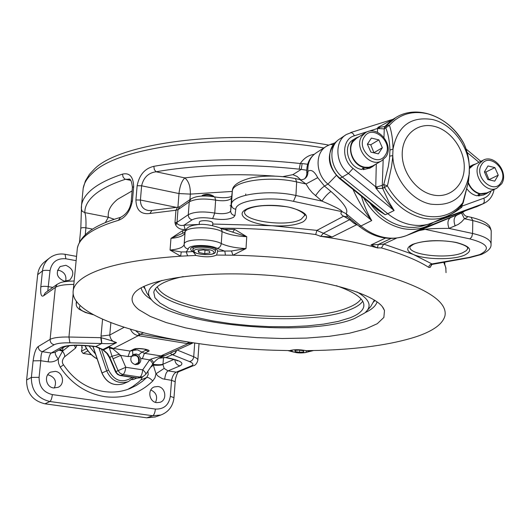 <?xml version="1.0" encoding="UTF-8"?>
<svg xmlns="http://www.w3.org/2000/svg" width="530" height="530" viewBox="0 0 530 530"><rect width="100%" height="100%" fill="white"/><g stroke="black" fill="none" stroke-linecap="round" stroke-linejoin="round"><path stroke-width="0.79" d="M359.148 136.647L356.259 137.866C345.587 143.438 350.701 164.452 363.494 167.374L361.818 169.494L361.049 169.342C347.965 167.049 342.267 145.478 353.185 139.787L355.935 138.072M369.98 168.076L363.156 169.66L364.852 167.215L368.88 167.275L372.875 165.844M375.558 164.307L372.775 166.473L370.682 167.361L367.827 167.871L364.832 167.679M468.195 183.201C470.6 188.713 474.297 192.271 479.299 193.874L477.179 195.808L476.47 195.663C472.773 194.755 469.62 192.523 467.023 188.978M469.401 166.672L472.76 164.956M469.441 167.785L473.058 164.803L475.847 163.916M483.651 194.934L478.424 195.948L480.551 193.708L486.924 192.874M489.528 191.648L486.812 193.45L480.544 194.159M365.19 132.878L356.518 138.29L352.98 141.689C347.216 149.559 353.444 164.499 363.507 166.904L364.852 167.215M482.969 160.292L473.277 165.227L469.454 168.54M277.124 350.317C176.252 347.753 68.118 320.279 73.253 290.241C74.034 286.021 77.201 281.973 82.766 278.091C99.256 266.888 131.884 259.581 180.657 256.169L195.954 255.447C204.765 257.361 211.642 257.235 216.578 255.069L232.968 255.215C289.493 256.387 348.634 264.689 388.464 276.587C428.412 289.347 447.267 302.352 445.014 315.589C442.875 324.022 433.109 331.118 415.712 336.881C390.822 344.778 358.419 349.29 318.497 350.423L306.128 350.655C299.496 349.409 294.07 349.396 289.844 350.608L277.124 350.317M89.298 174.489L94.234 169.216C120.681 141.715 234.075 127.829 328.713 145.088M114.268 219.307L108.365 217.24C107.497 211 110.571 205.024 117.607 199.306L132.122 190.919M433.083 222.673L426.862 226.184C419.27 229.49 411.068 230.245 402.257 228.45C386.092 224.568 373.233 214.425 363.686 198.021M424.318 227.363L421.337 228.748M129.34 179.273L125.444 179.266L124.384 178.656L123.02 176.848L122.529 174.105C129.578 172.555 133.295 176.709 133.679 186.56L132.421 187.454M132.672 350.635L130.062 351.059L127.995 356.544L131.387 356.392L133.567 354.391L136.316 354.007L138.648 354.954L140.702 358.359L149.573 359.897C151.991 361.937 152.958 363.481 152.474 364.527L153.634 362.686M131.387 356.392C129.976 360.46 131.294 363.209 135.349 364.627L137.952 364.289C140.238 363.076 141.152 361.102 140.702 358.359M137.323 364.514L138.8 362.924C140.231 358.863 138.926 356.12 134.878 354.689L132.831 354.815M57.498 270.227L59.042 270.346C64.521 272.115 66.72 275.759 65.641 281.291M64.289 281.172L69.808 280.026C74.836 273.805 73.518 268.895 65.866 265.285L60.135 266.55C55.312 272.804 56.697 277.68 64.289 281.172M47.64 374.862L48.508 374.942C55.093 377.267 57.021 381.626 54.292 388.026M53.669 387.96L58.048 387.324C65.276 384.396 63.156 372.139 55.319 371.371L50.668 372.12C43.665 375.214 45.931 387.251 53.669 387.96M150.798 389.961C156.304 392.578 157.88 396.725 155.528 402.383M156.688 402.641L160.027 402.316C167.453 400.13 165.744 387.258 157.953 386.516L154.396 386.9C147.135 389.239 148.963 401.945 156.688 402.641M448.605 215.465L447.539 215.955C453.408 213.312 458.357 209.416 462.379 204.269L467.858 184.062L469.083 175.629L469.355 167.149C468.792 157.96 466.963 150.083 463.863 143.524L463.863 143.517C454.998 128.015 442.921 118.111 427.644 113.811C412.254 110.326 399.514 114.162 389.411 125.305C391.65 131.778 392.856 139.695 393.022 149.049L392.644 157.741L391.591 166.38L387.914 183.738L387.344 185.871L382.66 188.369L388.868 201.93L394.121 210.509L375.743 187.945L376.293 163.883M394.943 118.091L391.73 120.078L384.833 126.518L386.648 125.391L389.411 125.305L385.754 127.856L386.648 125.391L395.956 117.461C417.812 103.84 450.122 117.17 463.869 143.511M339.193 178.252L377.208 208.933L385.217 214.743L377.175 209.622L370.106 203.348C379.129 215.77 390.206 223.501 403.343 226.542L408.67 227.33L413.923 227.423L419.031 226.827L424.053 225.508M477.318 206.435L428.339 224.23C422.39 225.753 416.183 225.84 409.71 224.488C401.939 222.792 394.618 219.201 387.755 213.709L394.121 210.509L348.415 173.509C335.298 163.551 334.238 141.205 346.401 134.494L351.337 132.56L353.179 133.739L354.391 135.766C342.135 138.933 341.188 159.497 353.04 168.421L375.459 186.62L377.095 186.865L382.117 185.381L382.66 188.369L377.261 188.468L375.743 187.945L377.095 186.865L377.261 188.468M217.684 250.955L217.167 249.908C213.848 245.542 190.654 244.774 190.615 249.02L191.178 250.412L192.973 251.604L195.954 255.447M151.646 299.834L147.367 296.793C143.729 293.819 141.669 290.818 141.185 287.797M138.999 309.785C131.877 304.26 130.254 298.821 134.136 293.454C143.683 280.019 197.716 271.022 259.673 274.699C321.637 278.27 375.121 293.633 383.382 308.221L384.495 310.52L383.852 317.437L377.307 323.684L365.501 329.024L349.21 333.277L329.315 336.311L306.718 338.067L282.357 338.511L257.149 337.656L232.014 335.543L207.859 332.244L185.599 327.865L166.122 322.538L150.315 316.436L138.999 309.785M183.234 276.594C173.595 278.614 166.241 281.099 161.186 284.034C156.814 286.604 154.349 289.353 153.793 292.282L154.899 297.681L160.034 303.074L168.845 308.248L180.869 313.038L195.577 317.284L212.411 320.855L230.762 323.664L250.021 325.619L269.578 326.659L288.804 326.765L307.075 325.91L323.77 324.108L338.272 321.392L350.012 317.834C358.22 314.635 362.811 310.891 363.779 306.598C364.945 299.443 355.776 292.474 336.272 285.677M357.015 291.937C369.913 299.496 372.471 306.519 364.693 313.005L354.338 318.61C307.685 338.067 167.321 324.665 150.493 298.403C146.631 292.977 148.559 287.889 156.297 283.159L162.067 280.344M144.524 287.783L144.028 286.332M214.08 196.749L213.391 196.04C210.145 194.119 206.607 193.821 202.785 195.159L201.698 195.987M214.153 196.809C209.979 194.722 205.819 194.457 201.665 196.014L201.619 196.047M212.656 225.575L212.788 222.951C212.311 220.453 199.452 219.718 199.366 222.176L199.359 222.315M135.031 364.567L138.516 362.474C139.158 356.246 136.753 354.272 131.301 356.551M87.94 350.853L83.091 353.437L81.428 351.257L82.236 347.263L81.779 347.514L82.21 347.581M81.978 345.381L81.779 347.514M83.091 353.437L91.279 354.696M81.428 351.257L86.456 348.555M374.399 300.073L370.715 306.592L365.415 312.389M181.247 251.955L180.657 256.169L170.057 250.041L181.247 251.955L186.222 251.902L187.607 255.791M377.075 301.875C375.883 305.883 371.901 309.467 365.13 312.634M290.168 350.482L291.268 350.92M307.479 351.787L309.831 350.608M183.433 232.961L170.971 238.374L182.598 230.623L182.665 233.299M232.716 232.133L234.657 229.384L246.748 236.698L220.599 228.205M217.678 251.134L231.477 250.995L246.006 248.55L232.968 255.215L231.477 250.995M182.598 230.623L185.56 230.431M226.807 230.537L227.125 229.298L234.657 229.384M223.07 229.285L227.125 229.298M185.089 232.067L185.01 232.743C184.109 235.651 179.431 237.526 170.971 238.374L170.057 250.041C178.531 249.232 183.221 247.411 184.115 244.582L185.069 232.246C185.838 227.999 189.554 225.548 196.213 224.879C202.341 223.6 210.331 224.634 220.182 227.986L221.653 229.357L222.083 231.597C228.205 234.518 236.426 236.214 246.748 236.698L246.006 248.55C235.658 248.066 227.41 246.39 221.268 243.535L222.083 231.597C212.391 226.144 185.096 226.674 185.069 232.246L184.175 244.098C184.188 238.672 211.549 238.208 221.268 243.535C220.864 246.205 219.506 247.828 217.207 248.398L224.846 251.167L225.402 255.102M217.664 251.233L216.578 255.069M462.299 204.368L461.842 207.144C454.998 212.484 447.154 216.803 438.323 220.102L441.159 218.916M353.04 168.421L348.415 173.509L342.36 177.04L387.755 213.709L385.217 214.743L339.968 178.213L342.36 177.04C330.442 167.93 328.229 148.055 338.12 140.006L345.924 134.792M363.156 169.66L363.235 167.705M478.424 195.948L478.438 194.676M382.117 185.381L382.991 188.23M461.842 207.144L460.106 206.945M379.473 127.372L384.833 126.518L384.104 128.889L377.592 128.452L377.956 127.385L379.473 127.372L379.208 128.71L377.956 127.385L392.869 119.369M383.177 159.808L382.282 185.321L383.773 184.513L388.377 166.261L389.55 158.125L389.934 150.07C389.61 141.278 388.218 133.878 385.754 127.856L384.104 128.889M491.164 190.88C489.634 194.477 487.183 196.922 483.81 198.2L462.273 206.018L461.219 205.7M441.285 218.863L447.539 215.955C439.993 219.241 431.831 219.97 423.046 218.141C406.901 214.18 394.048 203.944 384.495 187.428L383.773 184.513L387.344 185.871C396.678 201.996 409.22 212 424.974 215.882C440.662 218.771 453.263 214.411 462.769 202.811L463.213 202.698L468.513 181.253L469.242 173.568C465.426 196.544 452.521 206.727 430.526 204.116C410.909 200.221 393.22 177.577 392.803 155.608L389.729 156.111M460.643 207.064L460.987 205.965M469.428 167.381C468.646 158.258 468.639 155.668 464.181 144.193L463.863 143.524M389.934 150.07L393.022 149.049C397.599 125.921 410.81 116.083 432.646 119.548C451.858 124.013 468.586 145.79 469.355 167.149L469.328 173.787M49.277 258.209L44.805 261.721C40.704 264.954 38.332 269.267 37.676 274.653L26.619 379.977C26.546 392.876 32.661 400.826 44.957 403.814L146.817 417.819L155.363 416.918M127.737 389.384L132.778 386.522L138.323 382.335L140.867 379.957L142.391 376.923M62.938 347.799L62.6 351.059L58.24 359.009C55.332 361.387 51.973 362.328 48.164 361.831L40.79 360.725C40.823 356.14 41.34 353.126 42.327 351.682L51.205 353.04L54.934 352.331M146.817 417.819L152.739 415.739C154.091 414.924 154.979 412.698 155.389 409.067C163.856 409.345 168.832 405.106 170.322 396.36L173.992 397.646C172.999 406.205 168.606 412.002 160.815 415.03L152.739 415.739L49.919 401.515C37.504 398.487 31.323 390.451 31.383 377.413L39.087 377.32L40.79 360.725L33.105 360.85C34.231 352.92 35.974 348.13 38.339 346.474C38.326 349.257 39.657 350.992 42.327 351.682L54.192 344.745C51.456 344.036 50.092 342.254 50.098 339.399C53.258 337.683 59.545 336.888 68.946 337.02L69.9 342.824C62.083 342.705 56.849 343.347 54.192 344.745M140.867 379.957L146.697 377.486L142.378 381.348L136.395 385.423L129.87 388.596C121.681 391.816 113.056 392.809 103.993 391.557C87.192 388.788 73.703 379.877 63.534 364.832L60.208 367.171L58.525 363.235L58.24 359.009C55.749 355.802 54.802 353.49 55.398 352.072M69.317 345.759L62.6 351.059L59.009 350.025M163.505 357.412L162.955 364.594L164.148 368.416L168.03 370.881L176.265 372.139C173.979 373.325 172.409 376.055 171.541 380.341L162.551 378.784L158.026 376.108L155.972 373.796L153.309 365.018L153.435 363.169M164.148 368.416L155.972 373.796L154.999 377.711L152.786 380.964C139.728 393.631 123.848 398.878 105.139 396.712C86.41 393.644 71.431 383.8 60.208 367.171M76.135 260.654L65.872 258.792C57.101 258.07 51.821 262.025 50.025 270.644L47.773 291.03M162.962 364.507C160.868 365.197 157.655 365.362 153.309 365.018L152.693 364.209M57.041 284.411L45.322 292.779L43.573 295.786C41.261 297.191 40.34 294.243 40.797 286.942L42.46 270.976C43.115 265.537 45.514 261.184 49.648 257.918C54.226 254.559 59.367 253.353 65.071 254.294L65.872 258.792M75.512 348.144L74.478 345.368M191.118 366.018L193.119 365.799L178.219 371.927L176.265 372.139L191.118 366.018C194 364.733 193.443 363.242 189.462 361.553L172.237 354.643L174.927 353.325L176.45 350.376M172.237 354.643C169.905 353.57 170.335 352.583 173.535 351.688L192.529 343.142L187.905 343.678L138.337 335.649C134.733 334.953 132.122 332.86 130.512 329.362M159.013 358.227L165.97 357.498L172.296 354.676C174.516 354.318 175.934 352.874 176.556 350.33M73.147 293.931L68.946 337.02L100.952 337.69C107.159 339.293 112.367 340.936 116.56 342.632C113.652 343.599 108.736 343.897 101.8 343.519L69.9 342.824M110.869 322.737L109.77 335.033L101.025 336.119L101.8 343.519M100.779 337.69L101.661 343.519L95.645 346.633L102.568 349.661M164.691 379.314C165.194 374.842 166.307 372.033 168.03 370.881L180.001 365.852C184.897 363.037 180.213 360.254 165.97 357.498L165.353 357.551M165.208 357.392L165.453 357.571C173.396 359.274 177.106 360.234 176.583 360.44L177.517 360.904M48.164 361.831C48.76 357.213 49.774 354.279 51.205 353.04L61.049 347.428C67.668 344.745 79.314 344.447 95.996 346.527L103.098 349.601L107.669 353.762L109.776 357.359L115.924 371.636L115.712 372.259L117.481 374.359L119.979 375.518L137.197 378.102M96.805 346.673L96.374 346.766M124 327.354L109.77 335.033C110.399 339.465 112.665 341.996 116.56 342.632L102.615 349.694L103.164 350.085L109.538 346.958L112.83 348.8L109.425 348.077L109.538 346.958L113.268 348.422L130.062 351.059L134.011 349.131C137.197 347.355 152.448 349.774 148.453 351.41L144.418 353.318L160.901 355.902L164.658 355.63L162.054 356.703C159.132 357.697 156.403 359.658 153.859 362.593L150.944 359.095L160.438 356.266L164.658 355.63L159.556 357.922M189.786 342.267L187.905 343.678L160.901 355.902L160.438 356.266L162.684 356.432M135.846 330.892L139.198 333.681L138.337 335.649L112.83 348.8L120.648 355.405L125.762 367.277L142.722 369.854L149.573 359.897L150.944 359.095M145.664 374.458L142.848 376.724L139.933 377.068C141.344 376.101 142.272 373.696 142.722 369.854C145.147 371.894 146.128 373.431 145.664 374.458L145.306 374.73M120.429 375.598L123.013 374.538L120.098 373.252L118.104 370.636L115.924 371.636L117.223 373.61L119.508 375.167L137.681 378.036L139.933 377.068L123.013 374.538C124.384 373.557 125.299 371.139 125.762 367.277L118.104 370.636L112.009 356.253L109.425 348.077M127.995 356.544L120.648 355.405L113.003 358.79M119.495 354.206L112.009 356.253L109.379 357.584L115.514 371.841M148.453 351.41L145.982 350.184L146.22 349.601M159.093 358.187L172.674 352.092M361.42 196.186C364.183 205.673 367.615 213.802 371.722 220.56C364.706 211.795 358.466 201.407 353 189.395M357.975 225.276L354.259 223.508L349.502 219.639L343.632 216.227C340.624 214.358 340.127 212.848 342.135 211.695C342.115 210.364 335.391 206.826 321.955 201.095L312.375 192.827L308.897 188.64L306.015 183.983L299.867 179.577L295.594 178.636M357.087 224.535L332.072 237.009L323.353 233.26L320.769 236.334L332.072 237.009M355.743 223.415L354.259 223.508M350.595 219.142L323.353 233.26L316.894 230.391L315.701 234.538C284.358 230.245 252.664 228.138 220.632 228.218M421.019 229.834L461.226 213.173L417.792 230.331L406.523 235.558L421.429 229.669L425.232 229.391L419.031 230.623M348.051 217.028L343.632 216.227L316.894 230.391L272.254 225.72C250.776 224.435 235.161 215.637 245.251 209.814C252.538 205.143 273.467 203.865 289.208 207.237C305.85 211.563 310.487 216.419 303.133 221.798C296.151 225.204 285.856 226.509 272.254 225.72L212.762 224.038M462.69 212.444C464.068 215.028 465.552 216.353 467.142 216.425C467.818 217.081 466.91 217.85 464.406 218.724L461.55 221.924L458.185 224.462L449.036 228.41C436.097 228.377 428.16 228.702 425.232 229.391L469.905 238.904L471.766 236.85L472.581 233.472C485.301 236.42 491.456 240.183 491.058 244.761C491.204 248.173 487.971 251.419 481.346 254.499L469.898 257.567L469.123 257.441L479.657 254.619C491.138 248.901 487.892 243.661 469.905 238.904M491.072 243.502L491.217 232.12C491.615 227.423 485.473 223.567 472.793 220.566L472.581 233.472L449.036 228.41C447.181 223.176 447.711 219.586 450.613 217.631M306.837 173.211L307.89 171.382C311.064 169.09 314.336 171.183 317.702 177.656L324.512 186.096L330.952 191.463C343.851 202.857 348.886 210.251 346.057 213.65L347.329 216.432L348.555 217.446M330.952 191.463C327.898 193.483 324.897 196.696 321.955 201.095L295.932 195.497L296.654 181.929L295.409 178.597C279.35 175.397 264.218 175.251 250.021 178.16C238.063 181.552 232.166 185.831 232.345 190.999L232.398 190.634M491.217 230.762C490.429 227.489 489.389 225.475 488.103 224.707C488.07 224.607 485.076 220.765 471.124 217.307L472.793 220.566L464.406 218.724L461.531 213.034M317.702 177.656L306.015 183.983L296.654 181.929C269.492 175.562 232.743 181.061 232.345 190.999L231.464 204.202C231.848 194.523 268.69 189.243 295.932 195.497L293.488 201.34C268.895 195.736 235.698 200.532 235.784 209.231C233.12 208.807 231.663 207.323 231.418 204.765L230.656 210.834L232.299 191.284L231.511 197.875L230.484 199.161C227.065 200.883 222.116 201.208 215.644 200.135L214.71 196.922C203.917 195.232 195.968 195.915 190.866 198.975L189.25 201.864L177.987 209.681L179.584 206.839L190.767 199.048M432.049 264.165L430.102 267.458L428.71 267.332C417.726 260.343 401.972 253.877 381.448 247.934L377.38 247.855L378.254 244.496L383.753 244.105L381.448 247.934M431.798 264.251L430.102 267.458M396.546 238.142L383.753 244.105L413.387 254.48C406.205 251.114 405.887 247.762 412.439 244.429C424.311 240.222 438.847 239.547 456.052 242.402C470.693 246.258 473.489 250.524 464.452 255.195C453.077 260.17 424.868 259.733 413.387 254.48L432.288 264.106M469.123 257.441L431.38 264.033L429.393 265.371L428.71 267.332M391.074 238.473L378.254 244.496L371 244.953L377.38 247.855M315.701 234.538L320.769 236.334M235.784 209.231L234.956 215.518L233.485 217.346C228.669 219.645 221.732 220.063 212.676 218.598C203.533 217.134 196.683 217.545 192.118 219.831L183.976 225.204L185.089 229.404C180.783 229.788 177.63 228.291 175.615 224.925L174.966 222.832L177.099 223.561C178.875 225.336 181.167 225.879 183.976 225.204L199.207 224.409M192.118 219.831C189.621 219.069 188.342 217.36 188.289 214.703L177.013 222.289L177.987 209.681L175.947 210.238L174.966 222.832L177.013 222.289L177.099 223.561L175.615 224.925M133.679 186.56L132.44 200.764C130.281 211.192 125.597 217.724 118.389 220.354L120.575 217.327C126.69 214.16 130.228 208.906 131.195 201.552L132.427 187.381C131.718 181.187 130.44 178.431 128.585 179.114L129.32 179.266M130.824 180.392L125.444 179.266C111.757 183.771 101.502 188.905 94.678 194.669C87.96 200.433 84.681 206.422 84.846 212.623L82.21 211.311L81.295 208.707M105.298 222.66L108.365 217.24L84.846 212.623C85.834 215.445 86.185 220.52 85.913 227.84C83.078 227.436 81.382 227.622 80.812 228.403L80.832 228.582M135.918 199.962L137.144 185.725C139.251 174.927 144.809 168.46 153.819 166.327C197.226 158.655 246.052 157.715 300.298 163.512L302.14 163.558L301.239 169.381L299.172 169.169C246.218 163.531 198.518 164.399 156.078 171.773C148.374 172.833 143.557 177.51 141.623 185.798L140.41 200.035C140.476 206.15 143.239 209.655 148.698 210.542L151.905 210.45L149.897 213.484C140.847 214.63 136.19 210.119 135.918 199.962L140.41 200.035L176.338 207.343M306.724 170.236L301.239 169.381L292.871 174.648L282.881 176.636M302.14 163.558L307.665 164.247M314.124 154.349C308.506 155.151 303.902 158.205 300.298 163.512L299.172 169.169M153.819 166.327L154.343 169.607L156.078 171.773L184.831 177.901C212.384 174.403 242.303 173.807 274.6 176.093M232.286 191.429L190.343 194.106C190.515 186.573 188.68 181.167 184.831 177.901C181.783 180.843 179.836 186.063 178.981 193.556L141.623 185.798L137.144 185.725M139.198 333.681L140.284 334.251L188.653 342.115L187.302 343.572M143.339 332.893L140.284 334.251L139.006 335.742M320.04 236.228C341.446 239.374 360.751 243.303 377.95 248.013M204.746 253.685L209.986 252.923L209.284 251.015L203.288 249.862L198.035 250.637L198.79 252.552L204.746 253.685L204.997 250.186M198.935 250.505L198.79 252.552M294.925 350.469L295.157 351.575L299.589 352.304L303.816 351.94L303.61 350.827L299.159 350.091L294.925 350.469M295.217 350.443L295.157 351.575M299.702 350.178L299.589 352.304M489.064 179.816L485.891 172.045L484.506 171.72M487.785 179.518L494.722 181.147L498.253 175.178L494.881 167.606L487.964 165.95L484.393 171.899L487.785 179.518M489.223 179.551L498.253 175.178M485.891 172.045L494.881 167.606M468.321 182.466C470.58 188.117 474.244 191.767 479.305 193.423L480.551 193.708M374.001 152.845L370.742 144.783L367.489 144.014M370.861 152.11L378.36 153.866L382.349 147.744L378.87 139.874L371.391 138.085L367.369 144.2L370.861 152.11M374.18 152.574L382.349 147.744M370.742 144.783L378.87 139.874M479.299 193.874L479.305 193.423M363.494 167.374L363.507 166.904M385.701 157.019L381.719 160.762C370.019 168.202 353.397 147.539 361.95 136.111L365.508 132.679C377.625 124.649 394.459 144.856 385.946 156.781M385.283 155.138C394.141 142.683 372.477 123.497 364.428 136.773C355.352 149.301 377.413 168.613 385.283 155.138M501.34 184.069L496.762 188.249C485.95 193.973 471.766 174.695 479.027 164.081L483.261 160.139C494.609 153.972 508.853 172.72 501.685 183.751M501.115 182.3C508.999 170.17 488.64 151.832 481.525 164.75C473.456 176.954 494.172 195.411 501.115 182.3M308.109 350.628L308.102 350.701C309.056 352.801 300.185 353.457 295.76 352.516C291.679 351.516 290.043 350.767 290.844 350.277M293.315 349.866C290.665 350.741 291.52 351.615 295.866 352.503C304.876 353.232 308.102 352.576 305.545 350.522M192.827 249.769L192.84 249.537C192.946 245.681 214.577 246.947 215.346 250.856L215.385 251.379C216.763 256.46 193.443 255.016 193.072 250.829L193.019 247.159M213.908 252.114C213.053 248.365 192.118 247.669 194.152 251.452C195.199 255.162 215.677 255.851 213.908 252.114M118.389 220.354C104.337 224.508 93.85 229.271 86.927 234.644C81.362 239.003 78.168 243.522 77.347 248.219L77.115 250.557M81.295 207.859L81.554 205.044C82.422 199.876 85.635 194.874 91.193 190.045C98.116 184.089 108.557 178.776 122.529 174.105M323.843 147.963C229.212 131.871 119.005 145.922 92.843 172.813C87.284 177.828 84.058 183.002 83.177 188.355L82.918 191.025M212.676 218.598L214.743 213.073L215.644 200.135C203.891 198.213 195.1 198.79 189.25 201.864L188.289 214.703C194.139 211.722 202.957 211.178 214.743 213.073C221.235 214.127 226.191 213.822 229.623 212.152L230.649 210.9L231.57 197.379M301.219 219.201L304.591 215.491L304.637 214.696L304.591 215.491C307.122 215.915 298.655 207.68 283.669 206.402C266.815 204.547 254.453 205.62 246.589 209.608L244.655 211.437C241.634 221.222 288.062 227.489 301.219 219.201M462.663 252.744L466.155 250.75L467.433 249.166L467.672 247.788L467.639 248.51C467.314 249.259 471.037 246.675 456.489 242.647C442.901 239.467 421.595 240.474 413.393 244.343L410.015 246.689C407.351 254.897 447.89 259.501 462.663 252.744M234.956 215.518C232.326 215.107 230.888 213.636 230.649 211.112L231.577 197.326M383.674 237.288C391.776 238.911 399.395 238.334 406.523 235.558L406.417 235.605C390.133 241.296 374.399 238.195 359.221 226.31L360.93 226.005C367.986 231.802 375.565 235.565 383.674 237.288M280.363 205.984L269.724 205.401M133.176 350.39L137.449 349.86L141.96 352.099L138.648 354.954M132.632 350.661L132.798 354.835M147.897 371.199L148.201 374.584L146.697 377.486C148.234 377.194 150.268 378.354 152.786 380.964M432.712 194.901C449.453 198.77 464.081 185.825 464.267 167.652C464.697 149.54 450.858 130.353 434.401 126.378C417.958 122.125 402.701 134.421 402.224 152.978C401.495 171.475 415.97 191.303 432.712 194.901M375.021 300.47L373.431 302.12M144.783 288.525L143.365 286.651M362.719 301.245C360.552 304.346 356.425 307.115 350.35 309.54C305.24 329.163 166.97 315.092 155.363 288.87M157.291 286.79C167.586 312.786 304.386 326.911 348.76 307.4C354.895 304.929 358.982 302.107 361.029 298.94M92.511 346.209L93.24 347.309M95.559 354.206L88.901 345.825M85.111 345.533C87.695 351.35 91.697 355.776 97.116 358.817M131.838 379.579L133.534 379.48L136.853 378.049L133.885 377.638M131.771 379.626L133.606 379.453M217.207 248.398C209.482 244.231 187.885 244.688 188.335 248.968L186.222 251.902L192.973 251.604M288.625 350.595L292.931 351.834M305.737 352.523L311.68 350.575M313.157 350.549L311.521 350.827M287.896 350.582L289.062 350.767M185.083 232.16L184.142 244.873C184.486 247.225 185.884 248.59 188.335 248.968M101.999 372.988L101.985 372.941C106.537 382.865 113.698 386.463 123.47 383.727L123.921 383.534M93.002 346.269L101.985 372.941L108.544 370.053C114.487 381.209 122.41 383.647 132.308 377.367M101.382 348.833L108.544 370.053M133.885 377.605L128.293 381.646C118.455 384.396 111.234 380.759 106.636 370.748L98.792 347.508M335.834 142.007C326.162 153.978 327.315 166.089 339.293 178.332L339.968 178.213C328.308 169.315 326.149 149.884 335.834 142.007L338.12 140.006M431.698 223.183L438.323 220.102L482.823 203.851L475.986 206.992M377.453 132.281L377.592 128.452L354.391 135.766M478.968 162.326L467.076 152.395M383.965 137.409L384.27 128.77L385.164 126.306M483.81 198.2C484.718 200.936 484.387 202.818 482.823 203.851L483.698 203.5C489.362 200.764 492.827 196.1 494.092 189.502M26.619 379.977L31.383 377.413L33.105 360.85M44.957 403.814L49.919 401.515C51.066 400.634 51.88 398.328 52.357 394.592L155.389 409.067M39.087 377.32C39.054 386.648 43.48 392.405 52.357 394.592M64.322 357.008L64.428 356.935C65.177 355.948 64.541 354.033 62.52 351.191L58.903 350.085M173.992 397.599L175.191 381.686L171.541 380.341L170.322 396.36M62.679 350.383L59.559 349.714M162.955 364.594C160.881 365.256 157.682 365.442 153.355 365.163L150.547 367.336M40.797 286.942C42.241 286.226 44.765 286.127 48.389 286.644L52.841 287.412M173.867 359.459L162.975 364.209C160.888 364.878 157.675 364.925 153.342 364.355M50.025 270.644C46.402 270.108 43.884 270.214 42.46 270.976L37.676 274.653M189.462 361.553C191.86 361.129 193.284 359.539 193.715 356.769C196.643 357.988 198.015 359.168 197.836 360.314C196.869 363.666 195.298 365.495 193.119 365.799M177.212 350.032L193.715 356.769L194.709 343.023M73.816 284.438C64.633 284.418 58.472 285.418 55.352 287.426L43.573 295.786M38.339 346.474L50.098 339.399L55.352 287.426L57.134 284.345C60.427 282.722 60.546 281.523 74.154 280.973M180.001 365.852C176.947 365.11 175.225 363.083 174.834 359.777M142.848 376.724L140.582 377.698L137.283 378.109L140.748 377.625M109.379 357.584L106.788 353.351L103.111 350.045M61.049 347.428L64.812 346.739M144.73 349.204L145.982 350.184L141.96 352.099L144.418 353.318L142.325 358.77M134.011 349.131L136.343 348.846M101.025 336.119L102.555 319.292M293.488 201.34L342.135 211.695L346.057 213.65L360.93 226.005L371.722 220.56L327.964 184.076C315.43 174.257 314.681 152.832 326.487 146.273L330.329 144.445L333.324 144.71M315.522 195.762C318.484 191.363 321.478 188.143 324.512 186.096L327.964 184.076L336.278 175.49M455.177 225.952C453.329 220.738 453.865 217.154 456.787 215.193L460.702 213.391L462.326 211.987M304.478 178.901C306.181 177.139 306.956 175.132 306.81 172.879C306.294 164.181 309.46 157.476 316.311 152.779C310.275 156.82 307.466 163.021 307.89 171.382C308.062 174.807 306.883 177.338 304.339 178.981L304.339 178.981C302.16 179.802 300.755 180.021 300.119 179.63M359.022 226.144L348.077 217.068M406.146 235.704L421.204 229.762M186.189 229.338L185.089 229.404M446.028 272.678L445.783 267.484L443.65 262.151M444.776 262.708L444.352 262.025M80.169 240.812L79.579 241.481M92.598 229.126L85.913 227.84L85.257 234.71M132.44 200.764L131.195 201.552M149.897 213.484L175.947 210.238L177.623 207.223L151.905 210.45M230.047 205.719L231 205.706M189.932 199.624L190.343 194.106L178.981 193.556L177.928 207.19M300.629 179.71L297.091 176.45L292.871 174.648M76.108 303.65L76.857 302.027M80.249 305.684C77.592 308.758 81.832 311.713 92.982 314.548M371 244.953L385.469 238.102M369.642 168.275L372.775 166.473M483.347 195.08L486.812 193.45M73.253 290.241L77.347 248.219C81.004 232.425 99.786 223.488 120.383 217.386M79.493 241.991L80.812 228.403L81.554 205.044L83.177 188.355L85.37 180.988L89.543 174.178M426.862 226.184L419.687 229.516M245.761 193.973L245.715 194.742M373.557 301.861L374.955 300.43M363.779 306.598L363.852 304.531M150.493 298.403L146.777 292.931L144.074 286.306M199.366 222.176L199.194 224.607M84.946 345.527C87.543 351.436 91.617 355.915 97.162 358.962M382.461 306.897L384.495 310.52M144.69 288.254L143.431 286.617M313.508 350.542L304.916 352.682M293.719 352.079L287.909 350.582M183.426 232.968L185.102 231.974M92.882 346.256L101.892 372.994C106.424 382.899 113.612 386.476 123.47 383.727L128.293 381.646L133.911 377.605M421.516 226.27L428.339 224.23M350.602 132.586L392.975 119.303M465.983 148.93L480.862 161.365M476.861 206.647L483.698 203.5M462.465 204.156L463.2 202.738M95.645 346.633C79.586 344.911 69.264 344.97 64.673 346.812L54.934 352.337M175.191 381.686C175.324 377.347 177.914 371.656 178.458 371.828M65.15 254.307L76.552 256.394M76.837 345.308L75.611 348.071L64.428 356.935C62.03 359.969 61.732 362.606 63.534 364.832M159.007 358.234L164.784 357.478M152.474 364.527L145.684 374.418M136.448 348.8L136.21 348.886C135.23 348.183 147.539 349.164 146.565 349.76L146.161 349.542M136.362 348.846L132.606 350.668M197.856 360.049L199.022 343.645M161.365 357.015L162.054 356.703M421.357 228.741L419.455 229.616M330.574 144.359L334.914 142.875M464.777 211.092L461.226 213.173M469.898 257.567L431.215 264.569M467.294 216.459L471.124 217.307M445.975 268.485L444.074 262.078M444.809 262.615L444.789 263.761M444.809 262.516L444.822 261.946M179.59 206.832L177.623 207.223M231.683 196.444C227.635 197.948 221.977 198.107 214.71 196.922M326.016 146.578L316.311 152.779M76.333 301.331L76.287 305.379L77.088 307.128L79.162 309.288L85.423 312.488L93.393 314.774M154.82 417.103L160.815 415.03M215.564 248.769L215.405 251.154M486.619 193.019L496.762 188.249L501.645 183.817M372.544 166.036L381.719 160.762L385.913 156.827"/></g></svg>
